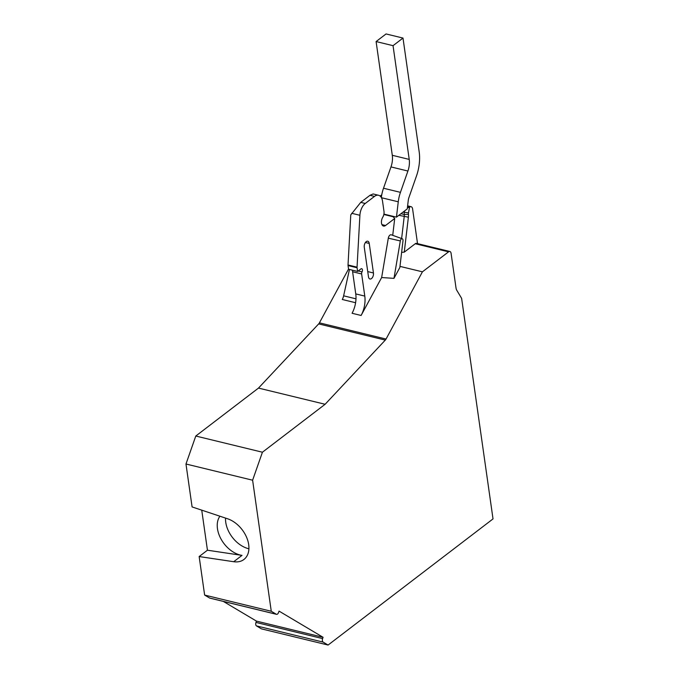 <?xml version="1.0" encoding="UTF-8"?>
<svg xmlns="http://www.w3.org/2000/svg" width="679" height="679" viewBox="0 0 679 679"><rect width="100%" height="100%" fill="white"/><g stroke="black" fill="none" stroke-linecap="round" stroke-linejoin="round"><path stroke-width="1.02" d="M210.142 598.157A2.826 1.604 103.7 0 1 209.862 598.131A2.826 1.604 103.7 0 1 209.607 598.029L204.634 595.067L271.269 611.261L276.243 614.215A2.826 1.604 103.7 0 0 276.497 614.325A2.826 1.604 103.7 0 0 278.585 612.424L279.044 611.108L323.077 637.292L322.618 638.608A2.826 1.604 103.7 0 0 323.111 642.096L328.084 645.05L493.022 518.917L461.627 298.361L456.772 290.272A7.062 4.006 -76.3 0 1 456.016 287.972L451.085 253.326A3.531 2.003 103.7 0 0 449.846 251.485A3.531 2.003 103.7 0 0 448.573 251.833L422.423 271.829L386.054 339.042A4.235 2.402 -76.3 0 1 385.299 340.094L325.114 404.277L262.425 452.222L252.613 480.206L185.978 464.012L192.089 506.933L227.601 518.781A24.707 16.644 52.6 0 1 246.876 537.972A24.707 16.644 52.6 0 1 243.948 559.462A24.707 16.644 52.6 0 1 233.712 561.72L199.151 556.551L207.443 550.211L242.004 555.38L233.712 561.72M407.527 206.62L409.581 207.112A4.235 2.402 -76.3 0 1 411.109 206.696A4.235 2.402 -76.3 0 1 412.594 208.903L417.534 243.634M449.846 251.485L416.524 243.388A3.531 2.003 103.7 0 0 415.251 243.736L404.268 252.138L401.628 252.333M409.581 207.112L408.478 212.917A4.94 2.809 103.7 0 0 408.444 214.411A9.175 5.211 -76.3 0 1 408.385 217.178L404.268 252.138M381.64 277.541L393.973 278.356L399.838 267.518L402.987 240.79A2.292 1.307 103.7 0 0 402.248 238.753L391.291 234.824A3.531 2.003 103.7 0 0 388.303 238.168L381.64 277.541L361.109 315.463A19.767 11.229 -76.3 0 0 364.784 296.095L355.754 293.905A19.767 11.229 -76.3 0 1 352.07 313.274L361.109 315.463M392.725 235.341L394.711 218.485L385.536 225.504A5.644 3.208 -76.3 0 1 383.508 226.065A5.644 3.208 -76.3 0 1 382.752 217.255A5.644 3.208 103.7 0 0 383.991 211.398L382.532 201.171A11.297 6.417 103.7 0 0 378.568 195.272A11.297 6.417 103.7 0 0 374.502 196.392L365.251 203.471A11.297 6.417 103.7 0 0 359.904 215.285L357.052 267.17A2.122 1.205 103.7 0 0 357.078 267.747L357.604 271.447L360.914 268.909A2.122 1.205 -76.3 0 1 361.678 268.697A2.122 1.205 -76.3 0 1 362.034 271.88A2.122 1.205 103.7 0 0 361.635 273.951L364.784 296.095M373.45 272.983L369.24 243.43A4.235 2.402 103.7 0 0 367.755 241.215A4.235 2.402 103.7 0 0 365.141 242.929A4.235 2.402 103.7 0 0 364.267 247.232L368.476 276.786A4.235 2.402 103.7 0 0 369.962 279.001A4.235 2.402 103.7 0 0 372.576 277.287A4.235 2.402 103.7 0 0 373.45 272.983L367.738 271.592M373.17 193.956L369.987 195.297L360.736 202.367L350.763 214.903L348.021 264.971A2.122 1.205 103.7 0 0 348.038 265.557L348.565 269.249L357.604 271.447M352.749 270.267A2.122 1.205 103.7 0 0 352.605 271.761L355.754 293.905M394.711 218.485L393.124 216.745L383.839 214.488M407.417 207.596L409.123 207.468M399.973 266.38L422.423 271.829M271.269 611.261L252.613 480.206M204.634 595.067L199.151 556.551M323.077 637.292L256.441 621.098L255.983 622.422A2.826 1.604 103.7 0 0 256.475 625.902L261.449 628.864L328.084 645.05M256.441 621.098L223.323 601.407M348.539 269.045L319.419 322.848A4.235 2.402 -76.3 0 1 318.663 323.908L258.487 388.082L195.79 436.028L185.978 464.012M201.739 510.15L207.443 550.211M258.487 388.082L325.114 404.277M195.79 436.028L262.425 452.222M355.601 302.724L342.284 299.49A8.471 4.812 103.7 0 0 343.625 295.823L349.456 269.461M383.915 214.106L396.451 217.153L407.264 208.886L408.24 200.568A8.471 4.812 -76.3 0 1 408.97 197.419L416.439 176.099A32.473 18.443 103.7 0 0 419.181 151.799L402.995 38.066L393.039 45.671L409.225 159.412A15.532 8.819 -76.3 0 1 407.918 171.032L400.449 192.352A25.412 14.429 103.7 0 0 398.259 201.799L396.451 217.153M402.995 38.066L386.054 33.95L376.098 41.555L392.292 155.296A15.532 8.819 -76.3 0 1 390.977 166.915L383.508 188.236A25.412 14.429 103.7 0 0 381.343 197.513M381.751 194.822L380.13 196.07M376.098 41.555L393.039 45.671M404.455 211.033L404.302 212.357A7.062 4.006 103.7 0 0 404.251 214.488A7.062 4.006 -76.3 0 1 404.209 216.618L401.628 238.533M402.248 238.753A2.292 1.307 103.7 0 0 400.313 240.935L393.973 278.356M219.92 516.218A24.707 16.644 -127.4 0 0 220.717 538.455A24.707 16.644 -127.4 0 0 240.298 555.04A24.707 16.644 -127.4 0 0 242.004 555.38M248.921 548.776A24.707 16.644 52.6 0 1 248.59 548.7A24.707 16.644 52.6 0 1 225.547 518.094M415.251 243.736L448.573 251.833M369.24 243.43L365.421 242.496M374.502 196.392L369.987 195.297M385.536 225.504L381.954 224.63M209.607 598.029L276.243 614.215M323.111 642.096L256.475 625.902M255.983 622.422L322.618 638.608M319.419 322.848L386.054 339.042M318.663 323.908L385.299 340.094M381.454 197.716L398.259 201.799M343.625 295.823L355.983 298.828M383.508 188.236L400.449 192.352M390.977 166.915L407.918 171.032M392.292 155.296L409.225 159.412M408.478 212.917L403.105 212.069M408.444 214.411L404.251 214.488L400.975 213.698M408.385 217.178L398.853 215.319M361.635 273.951L352.605 271.761M362.034 271.88L358.24 270.955M357.078 267.747L348.038 265.557M357.052 267.17L348.021 264.971M359.904 215.285L351.688 213.291M365.251 203.471L360.736 202.367M388.303 238.168L400.313 240.935M373.102 193.939L378.568 195.272M209.862 598.131L276.497 614.325M411.109 206.696L407.621 205.847"/></g></svg>
